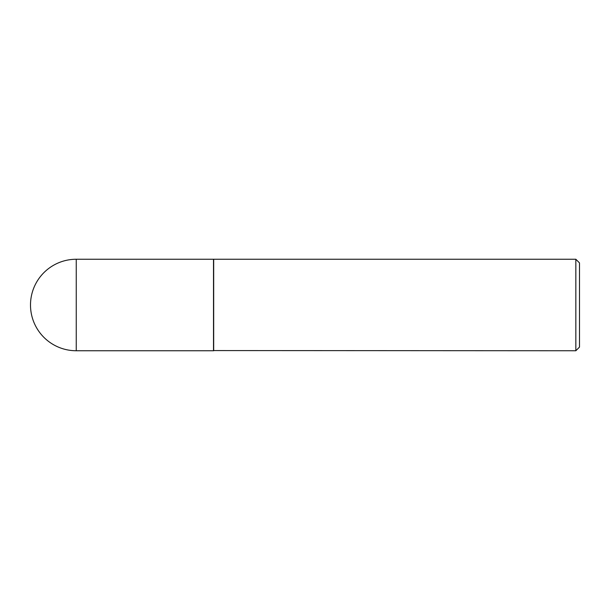 <?xml version="1.0" encoding="UTF-8"?>
<svg xmlns="http://www.w3.org/2000/svg" width="610" height="610" viewBox="0 0 610 610"><rect width="100%" height="100%" fill="white"/><g stroke="black" fill="none" stroke-linecap="round" stroke-linejoin="round"><path stroke-width="0.91" d="M76.25 259.25L213.5 259.25L213.5 350.75L76.25 350.75A45.75 45.75 0 0 1 30.5 305A45.75 45.75 0 0 1 76.25 259.25L76.25 350.75M213.5 350.567L575.84 350.75L575.84 259.25L213.683 259.25L213.683 350.75M575.84 259.25L579.5 262.91L579.5 347.09L575.84 350.75"/></g></svg>
